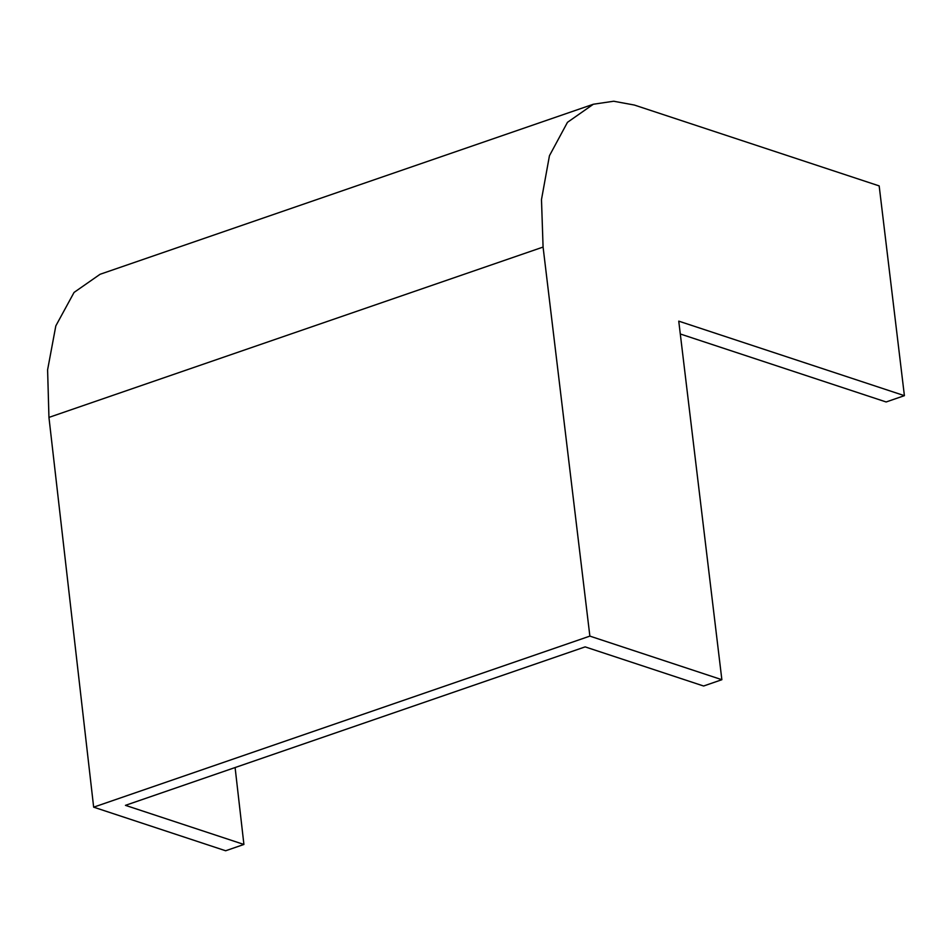 <?xml version="1.0" encoding="UTF-8"?>
<svg xmlns="http://www.w3.org/2000/svg" width="952" height="952" viewBox="0 0 952 952"><rect width="100%" height="100%" fill="white"/><g stroke="black" fill="none" stroke-linecap="round" stroke-linejoin="round"><path stroke-width="1.43" d="M721.866 679.704L678.752 321.145L904.4 395.663L879.172 185.902L634.353 105.041L613.659 101.233L593.334 104.244L567.463 122.332L549.447 155.723L541.486 199.575L543.08 247.068L589.871 636.114L721.866 679.704L703.599 686.011L585.135 646.884L125.45 805.344L243.914 844.46L225.648 850.767L93.653 807.165L589.871 636.114M904.4 395.663L886.133 401.97L680.299 333.985M243.914 844.46L235.096 767.538M593.334 104.244L100.079 274.283L74.066 292.419L55.823 325.882L47.6 369.828L48.945 417.404L93.653 807.165M543.08 247.068L48.945 417.404"/></g></svg>
